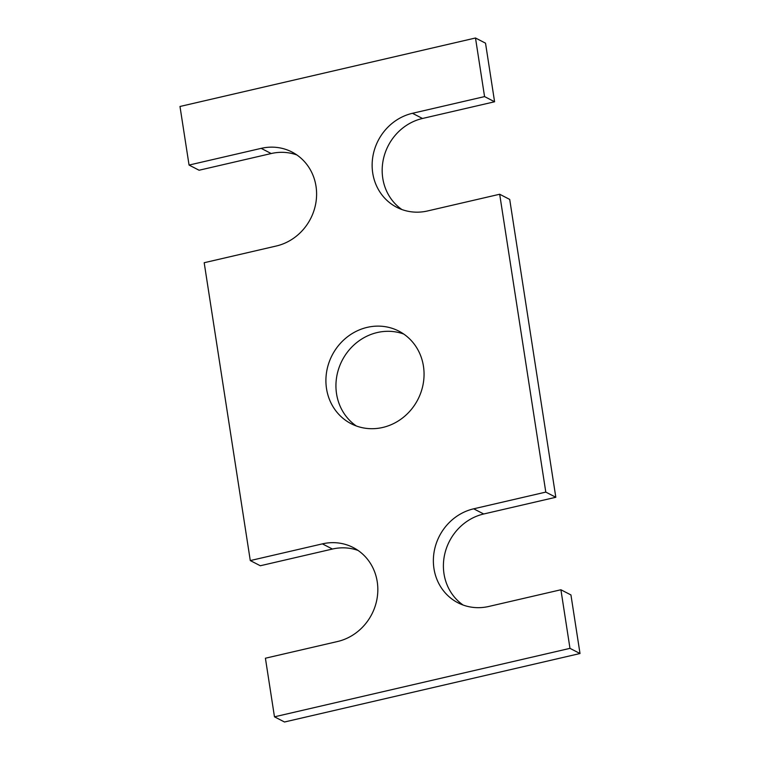 <?xml version="1.0" encoding="UTF-8"?>
<svg xmlns="http://www.w3.org/2000/svg" width="760" height="760" viewBox="0 0 760 760"><rect width="100%" height="100%" fill="white"/><g stroke="black" fill="none" stroke-linecap="round" stroke-linejoin="round"><path stroke-width="1.14" d="M545.794 492.1L499.681 194.246L509.713 199.424L555.817 497.278L545.794 492.1L473.689 508.81A50.806 47.072 117.3 0 0 434.093 552.017A50.806 47.072 117.3 0 0 457.947 602.784A50.806 47.072 117.3 0 0 488.803 606.461L560.908 589.76L570.94 594.938L580.013 653.524L569.981 648.356L560.908 589.76M463.134 605.045A50.806 47.072 117.3 0 1 444.714 554.211A50.806 47.072 117.3 0 1 483.721 513.988L555.817 497.278M569.981 648.356L274.474 716.822L265.411 658.226L337.506 641.525A50.806 47.072 117.3 0 0 377.102 598.319A50.806 47.072 117.3 0 0 353.248 547.552A50.806 47.072 117.3 0 0 322.392 543.865L250.287 560.576L204.184 262.723L276.279 246.012A50.806 47.072 117.3 0 0 315.875 202.815A50.806 47.072 117.3 0 0 292.02 152.038A50.806 47.072 117.3 0 0 261.165 148.361L189.059 165.062L179.987 106.476L475.494 38L485.526 43.178L494.589 101.773L484.566 96.596L475.494 38M580.013 653.524L284.506 722L274.474 716.822M250.287 560.576L260.319 565.753L332.424 549.043A50.806 47.072 117.3 0 1 358.093 550.458M189.059 165.062L199.091 170.24L271.197 153.539A50.806 47.072 117.3 0 1 296.865 154.954M499.681 194.246L427.576 210.957A50.806 47.072 117.3 0 1 396.72 207.28A50.806 47.072 117.3 0 1 372.865 156.503A50.806 47.072 117.3 0 1 412.462 113.297L484.566 96.596M401.907 209.541A50.806 47.072 117.3 0 1 383.486 158.707A50.806 47.072 117.3 0 1 422.493 118.474L494.589 101.773M356.288 425.961A52.069 48.25 117.3 0 1 342.142 360.459A52.069 48.25 117.3 0 1 403.712 334.039M382.736 427.462A52.069 48.25 117.3 0 1 351.101 423.69A52.069 48.25 117.3 0 1 332.11 355.291A52.069 48.25 117.3 0 1 398.867 331.132A52.069 48.25 117.3 0 1 423.31 383.173A52.069 48.25 117.3 0 1 382.736 427.462M483.721 513.988L473.689 508.81M332.424 549.043L322.392 543.865M271.197 153.539L261.165 148.361M422.493 118.474L412.462 113.297"/></g></svg>
